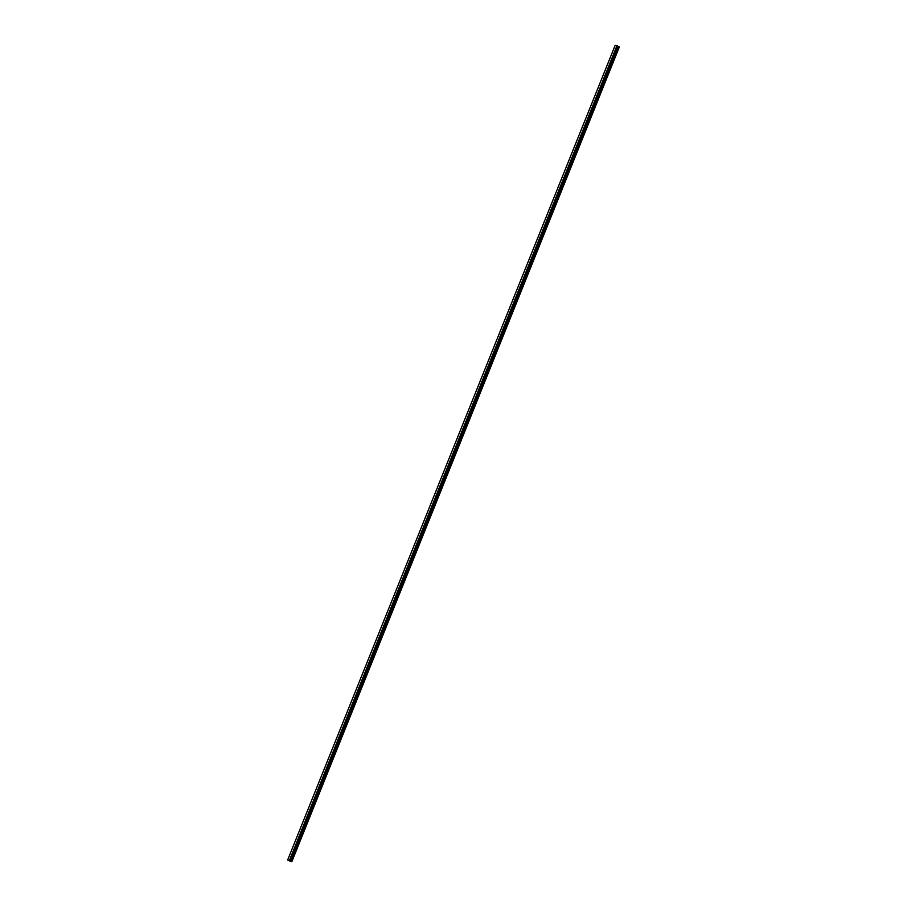 <?xml version="1.0" encoding="UTF-8"?>
<svg xmlns="http://www.w3.org/2000/svg" width="907" height="907" viewBox="0 0 907 907"><rect width="100%" height="100%" fill="white"/><g stroke="black" fill="none" stroke-linecap="round" stroke-linejoin="round"><path stroke-width="1.36" d="M289.684 860.743L290.421 861.038M289.288 860.652L289.957 860.947M287.655 860.006L290.297 860.879L617.792 46.223L617.157 45.803L615.15 45.35L287.655 860.006L289.537 860.902M290.297 860.879L291.85 861.65L289.526 860.902M619.198 46.824L291.703 861.48L619.232 46.847L617.792 46.223M291.737 861.525L619.22 46.869M619.334 46.983L291.85 861.639L619.254 46.937M290.841 861.14L618.336 46.472M290.728 861.083L618.223 46.427M289.673 860.46L617.157 45.803M289.458 860.38L616.941 45.724M291.578 861.412L619.062 46.756M291.476 861.378L618.959 46.722M291.442 861.367L618.925 46.711M291.351 861.333L618.846 46.676M291.328 861.321L618.812 46.665M291.238 861.287L618.721 46.631M290.671 861.06L618.166 46.404M290.603 861.038L618.098 46.382M290.331 860.902L617.826 46.246M290.195 860.743L617.69 46.076M290.115 860.686L617.599 46.019M291.85 861.65L619.345 46.983M291.782 861.559L619.277 46.892M291.737 861.503L619.232 46.847"/></g></svg>
